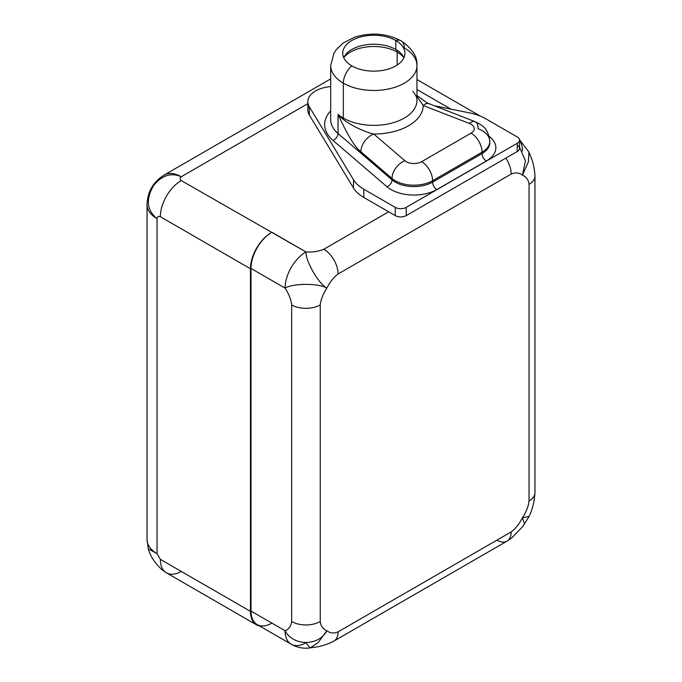 <?xml version="1.0" encoding="UTF-8"?>
<svg xmlns="http://www.w3.org/2000/svg" width="682" height="682" viewBox="0 0 682 682"><rect width="100%" height="100%" fill="white"/><g stroke="black" fill="none" stroke-linecap="round" stroke-linejoin="round"><path stroke-width="1.02" d="M271.342 623.416A29.531 17.05 -60 0 1 251.01 611.055L251.01 268.435A29.531 17.05 -60 0 1 271.342 232.596A29.531 17.05 120 0 0 250.465 268.759L160.355 216.731C158.48 215.998 157.389 216.637 157.056 218.632A34.194 19.744 180 0 1 147.039 204.677A34.194 19.744 0 0 0 157.056 218.632C146.741 210.329 145.616 199.263 153.68 185.427C162.026 175.24 171.216 172.35 181.233 176.757C171.216 172.35 162.026 175.24 153.68 185.427C145.616 199.263 146.741 210.329 157.056 218.632L157.056 553.631L160.355 559.342L250.465 611.37L250.465 268.759L160.355 216.731A29.531 17.05 -60 0 1 181.233 180.568C179.664 179.306 179.664 178.045 181.233 176.757A34.194 19.744 -120 0 0 164.132 175.061A34.194 19.744 60 0 1 181.233 176.757L307.838 103.664L181.233 176.757C179.664 178.045 179.664 179.306 181.233 180.568L305.962 251.939C305.647 261.138 318.349 283.507 326.84 288.102C330.156 281.734 333.907 277.028 338.093 273.993L511.193 174.055C515.379 172.256 519.13 172.623 522.446 175.172C519.13 172.623 515.379 172.256 511.193 174.055A20.204 11.662 60 0 0 505.848 158.105A20.204 11.662 60 0 1 511.193 174.055L338.093 273.993A20.204 11.662 -120 0 0 323.805 249.245L388.655 211.812L395.245 215.614A7.775 4.484 0 0 0 406.233 215.614L517.229 151.54A7.775 4.484 0 0 0 517.229 145.189M522.446 175.172L525.447 160.756L519.505 147.201L525.447 160.756L522.446 175.172C526.316 176.766 528.507 179.835 529.044 184.362C528.507 179.835 526.316 176.766 522.446 175.172L528.448 161.685L528.959 152.095L528.448 161.685L522.446 175.172M522.446 151.063A29.531 17.05 120 0 0 519.505 140.415M450.879 109.111L416.949 89.521L450.887 109.111M433.837 105.676L469.387 112.845L433.837 105.676M485.797 118.796A43.512 25.123 0 0 0 469.387 112.845A43.512 25.123 0 0 1 485.797 118.796L517.229 136.946L485.797 118.796M519.505 140.117L519.505 148.369A7.775 4.484 180 0 1 517.229 151.54L517.229 143.288A7.775 4.484 0 0 0 519.505 140.117A7.775 4.484 0 0 0 517.229 136.946A7.775 4.484 0 0 1 517.229 143.288L406.233 207.371L406.233 215.614L517.229 151.54L517.229 143.288L406.233 207.371L406.233 215.614A7.775 4.484 180 0 1 395.245 215.614L395.245 207.371A7.775 4.484 0 0 0 406.233 207.371A7.775 4.484 0 0 1 395.245 207.371L363.813 189.221L363.813 197.473L395.245 215.614L395.245 207.371L363.813 189.221L363.813 197.473A43.512 25.123 180 0 1 353.506 187.993L309.313 115.011A26.419 15.251 180 0 1 308.818 105.855M333.89 641.097A20.204 11.662 -120 0 0 333.907 641.08C327.002 644.626 320.097 646.749 313.209 647.431L310.191 647.883C303.584 648.829 297.258 647.61 291.197 644.234L257.131 624.567A29.531 17.05 -60 0 1 251.01 611.055L285.076 630.722A29.531 17.05 120 0 0 291.197 644.234A29.531 17.05 -60 0 1 285.076 630.722C288.81 629.307 291.009 626.247 291.674 621.532A20.204 11.662 180 0 0 320.242 621.532C320.779 626.059 322.978 629.119 326.84 630.722C322.978 629.119 320.779 626.059 320.242 621.532L320.242 304.914A20.204 11.662 0 0 1 291.674 304.914A20.204 11.662 0 0 0 320.242 304.914L320.242 621.532A20.204 11.662 180 0 1 291.674 621.532L291.674 304.914C291.009 299.424 288.81 293.823 285.076 288.102C292.893 283.235 318.613 283.047 326.84 288.102C322.978 294.164 320.779 299.765 320.242 304.914C320.779 299.765 322.978 294.164 326.84 288.102C318.613 283.047 292.893 283.235 285.076 288.102A29.531 17.05 -60 0 1 305.962 251.939A29.531 17.05 120 0 0 285.076 288.102L251.01 268.435L251.01 611.055L285.076 630.722C288.81 629.307 291.009 626.247 291.674 621.532L291.674 304.914C291.009 299.424 288.81 293.823 285.076 288.102L251.01 268.435A29.531 17.05 -60 0 1 271.342 232.596L271.896 232.272L305.962 251.939C305.647 261.138 318.349 283.507 326.84 288.102C330.156 281.734 333.907 277.028 338.093 273.993A20.204 11.662 -120 0 0 323.805 249.245C318.733 251.419 312.782 252.314 305.962 251.939C312.782 252.314 318.733 251.419 323.805 249.245L388.655 211.812L363.813 197.473A43.512 25.123 180 0 1 353.506 187.993L353.506 179.75A43.512 25.123 0 0 0 363.813 189.221A43.512 25.123 0 0 1 353.506 179.75L309.313 106.767L309.313 115.011A26.419 15.251 180 0 1 307.838 109.981L307.838 101.729A26.419 15.251 0 0 0 309.313 106.767L353.506 179.75L353.506 187.993L309.313 115.011L309.313 106.767A26.419 15.251 0 0 1 330.693 86.623A26.419 15.251 0 0 0 307.838 101.729M333.004 140.424A49.189 28.397 180 0 1 330.693 110.919A49.189 28.397 0 0 0 333.004 140.424A6.061 4.109 130.6 0 0 338.033 133.519A43.128 24.902 180 0 1 330.693 119.623L330.693 65.566A43.128 24.902 0 0 0 343.327 83.17L343.327 118.071A43.128 24.902 180 0 1 338.033 114.363L338.033 133.519A6.061 4.109 -49.4 0 1 333.004 140.424L386.975 186.749L333.004 140.424M489.113 136.289A32.48 18.755 180 0 1 486.351 160.995L436.898 189.545A32.48 18.755 180 0 1 386.975 186.749A32.48 18.755 0 0 0 436.898 189.545L486.351 160.995A32.48 18.755 0 0 0 489.113 136.289M489.804 142.785A26.419 15.251 180 0 1 482.063 153.569L482.063 152.171A26.419 15.251 0 0 0 489.804 141.387L489.804 142.785A26.419 15.251 180 0 0 489.77 142.086A26.419 15.251 180 0 1 489.804 142.785A26.419 15.251 180 0 1 482.063 153.569A6.061 3.495 -120 0 0 486.351 160.995A6.061 3.495 60 0 1 482.063 153.569L432.61 182.12A6.061 3.495 -120 0 0 436.898 189.545A6.061 3.495 60 0 1 432.61 182.12A26.419 15.251 180 0 1 392.005 179.843A6.061 4.109 -49.4 0 1 386.975 186.749A6.061 4.109 130.6 0 0 392.005 179.843L338.033 133.519L392.005 179.843L392.005 178.454L360.872 151.728C355.083 147.508 347.479 135.053 338.033 114.363L338.033 133.519A43.128 24.902 180 0 1 330.693 119.623M412.781 91.269C415.875 95.028 417.265 98.097 416.949 100.467A43.128 24.902 180 0 1 390.326 123.468A43.128 24.902 180 0 1 343.327 118.071A43.128 24.902 180 0 1 338.033 114.363C347.479 135.053 355.083 147.508 360.872 151.728A15.541 10.528 -49.4 0 1 373.762 134.03L404.903 160.756A15.541 10.528 130.6 0 0 392.005 178.454L360.872 151.728A15.541 10.528 -49.4 0 1 373.762 134.03L404.903 160.756A10.878 6.283 0 0 0 421.621 161.685L471.074 133.135A10.878 6.283 0 0 0 469.455 123.485L423.164 105.505A49.343 28.491 180 0 1 373.762 134.03A49.343 28.491 0 0 0 423.164 105.505A15.541 7.084 -68.8 0 1 428.79 103.707A15.541 7.084 -68.8 0 1 428.79 103.715A15.541 7.084 -68.8 0 0 423.164 105.505L416.949 96.333L423.164 105.505L469.455 123.485A15.541 7.084 -68.8 0 1 475.081 121.686A15.541 7.084 111.2 0 0 469.455 123.485A10.878 6.283 0 0 1 471.074 133.135A15.541 8.977 60 0 1 482.063 152.171A15.541 8.977 -120 0 0 471.074 133.135L421.621 161.685A15.541 8.977 60 0 1 432.61 180.721A15.541 8.977 -120 0 0 421.621 161.685A10.878 6.283 0 0 1 404.903 160.756A15.541 10.528 -49.4 0 0 392.005 178.454A26.419 15.251 0 0 0 432.61 180.721L432.61 182.12L482.063 153.569L482.063 152.171L432.61 180.721L432.61 182.12A26.419 15.251 180 0 1 392.005 179.843L392.005 178.454A26.419 15.251 180 0 0 432.61 180.721L482.063 152.171A26.419 15.251 180 0 0 489.804 141.387A26.419 15.251 0 0 0 478.125 128.727A15.541 7.084 111.2 0 0 475.081 121.686L427.009 102.914L416.949 95.489M338.033 114.363C344.632 122.692 363.105 131.669 373.762 134.03M416.949 65.566L416.949 100.467A43.128 24.902 180 0 1 390.326 123.468A43.128 24.902 180 0 1 343.327 118.071L343.327 83.17A43.128 24.902 0 0 0 390.326 88.575A43.128 24.902 0 0 0 416.949 65.566A43.128 24.902 0 0 0 404.315 47.962A15.541 8.977 120 0 0 401.093 40.843A15.541 8.977 120 0 0 395.799 40.511A15.541 8.977 -60 0 1 401.093 40.843C412.354 48.627 417.64 56.87 416.949 65.566A43.128 24.902 180 0 1 390.326 88.575A43.128 24.902 180 0 1 343.327 83.17A15.541 8.977 -60 0 1 351.844 65.89A31.082 17.945 0 0 0 395.799 65.89A31.082 17.945 0 0 0 395.799 40.511L395.799 49.479A31.082 17.945 180 0 1 403.915 57.68A31.082 17.945 0 0 0 395.799 49.479L395.799 40.511A31.082 17.945 0 0 0 361.92 36.623A31.082 17.945 0 0 0 342.739 53.205A31.082 17.945 0 0 0 351.844 65.89A31.082 17.945 0 0 0 385.714 69.786A31.082 17.945 0 0 0 404.903 53.205A31.082 17.945 0 0 0 395.799 40.511A31.082 17.945 0 0 0 351.844 40.511A31.082 17.945 0 0 0 351.844 65.89A15.541 8.977 120 0 0 343.327 83.17A43.128 24.902 180 0 1 330.693 65.566L334.001 53.102L336.345 49.547L343.208 42.992L354.41 37.271C370.999 32.097 386.558 33.29 401.093 40.843M343.719 57.68A31.082 17.945 180 0 1 365.629 44.85A31.082 17.945 180 0 1 395.799 49.479A31.082 17.945 0 0 0 390.564 47.049A31.082 17.945 0 0 0 357.078 47.049A31.082 17.945 0 0 0 343.719 57.68M343.728 57.706A33.026 19.07 180 0 1 397.171 52.088A5.439 3.137 120 0 0 396.302 49.769A5.439 3.137 -60 0 1 397.171 52.088A33.026 19.07 180 0 1 403.906 57.706A33.026 19.07 0 0 0 397.171 52.088L397.171 65.046L397.171 52.088A33.026 19.07 0 0 0 343.728 57.706M333.907 641.08A20.204 11.662 -120 0 0 338.093 631.839L511.193 531.9A20.204 11.662 60 0 1 507.007 541.15L333.907 641.08A20.204 11.662 -120 0 0 338.093 631.839C333.907 633.638 330.156 633.271 326.84 630.722C318.613 646.621 292.893 646.05 285.076 630.722C292.893 646.05 318.613 646.621 326.84 630.722C330.156 633.271 333.907 633.638 338.093 631.839L511.193 531.9C515.379 528.865 519.13 524.16 522.446 517.783C526.316 511.73 528.507 506.129 529.044 500.98L529.044 184.362A20.204 11.662 0 0 0 534.961 176.118A20.204 11.662 0 0 0 534.961 176.092M507.007 541.15L511.884 537.825L522.889 526.351L528.993 516.675C532.395 509.59 534.39 501.611 534.961 492.736A20.204 11.662 180 0 1 529.044 500.98C528.507 506.129 526.316 511.73 522.446 517.783L529.079 516.462L522.446 517.783C519.13 524.16 515.379 528.865 511.193 531.9A20.204 11.662 60 0 1 507.007 541.15A20.204 11.662 60 0 1 496.905 540.144M534.961 492.736A20.204 11.662 180 0 1 529.044 500.98L529.044 184.362A20.204 11.662 0 0 0 534.961 176.118L534.961 492.736M181.233 180.568A29.531 17.05 -60 0 0 160.355 216.731C158.48 215.998 157.389 216.637 157.056 218.632L157.056 553.631A34.194 19.744 180 0 1 147.039 539.675A34.194 19.744 0 0 0 157.056 553.631L148.301 548.857C150.21 556.026 154.754 562.957 161.932 569.666L166.468 572.863A29.531 17.05 -60 0 1 160.355 559.342L157.056 553.631L148.301 548.857L147.039 539.675L147.039 204.677C147.465 191.761 153.169 181.889 164.132 175.061L330.693 78.907M271.342 232.588A29.531 17.05 120 0 0 250.465 268.759L250.465 611.37A29.531 17.05 120 0 0 259.689 626.05A29.531 17.05 120 0 1 256.577 624.883A29.531 17.05 120 0 1 250.465 611.37L160.355 559.342A29.531 17.05 -60 0 0 166.468 572.863L256.577 624.883M310.114 647.9L318.162 642.657L326.84 630.722L318.162 642.657L310.114 647.9L305.962 642.776A29.531 17.05 120 0 1 291.197 644.234M524.611 524.185L522.446 517.783L524.611 524.185M181.233 571.397A29.531 17.05 -60 0 1 166.468 572.863M519.454 139.622L528.993 152.163L530.11 155.01C532.957 161.327 534.577 168.36 534.961 176.118M475.081 121.686C481.705 125.19 488.031 127.159 489.804 141.387M416.949 79.53L480.324 116.119"/></g></svg>
